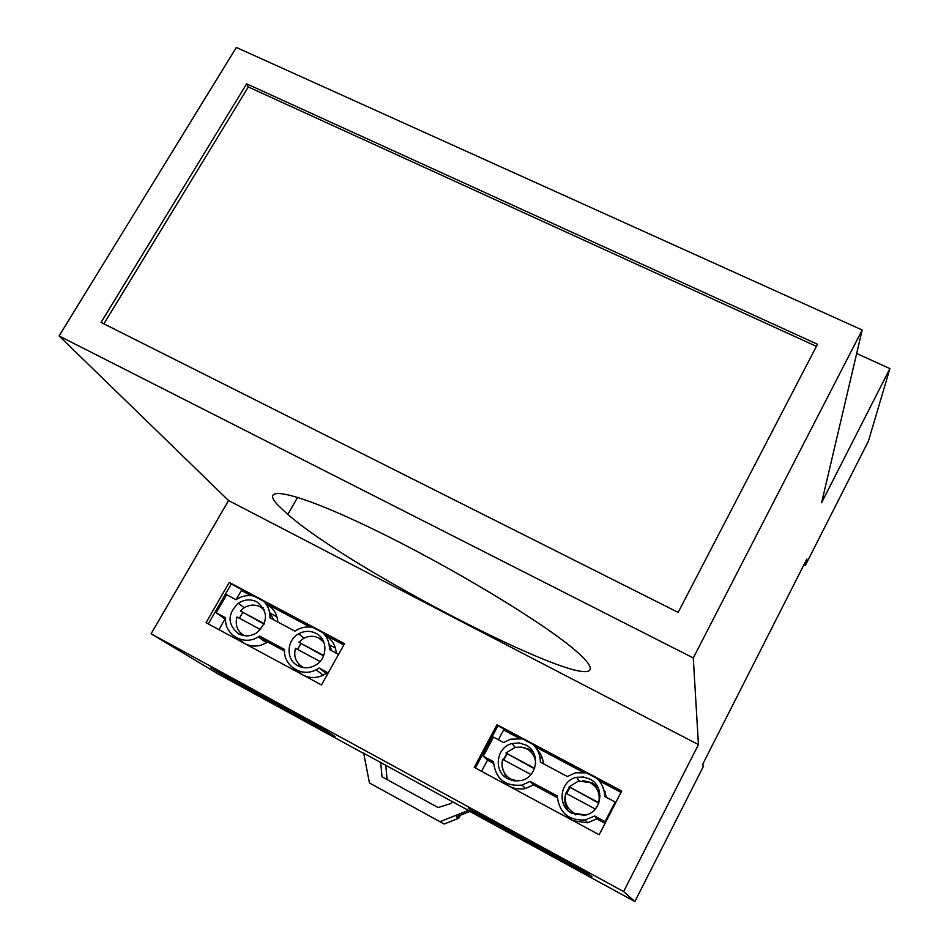 <?xml version="1.0" encoding="UTF-8"?>
<svg xmlns="http://www.w3.org/2000/svg" width="949" height="949" viewBox="0 0 949 949"><rect width="100%" height="100%" fill="white"/><g stroke="black" fill="none" stroke-linecap="round" stroke-linejoin="round"><path stroke-width="1.42" d="M517.608 781.027L510.764 779.082C503.468 774.467 500.752 767.883 502.614 759.342L530.954 774.526M535.331 757.705L532.591 753.992M534.441 768.761L505.971 753.008L515.236 747.314L521.594 747.1L526.766 748.832C532.389 752.094 535.355 757.029 535.663 763.625M506.98 754.064L503.753 759.947M508.261 777.421L511.784 780.398M505.971 753.008L534.607 768.334M587.751 814.349L585.391 814.977L574.24 813.246C566.802 808.548 563.991 801.869 565.794 793.21L595.308 809.034M570.254 810.292L575.794 814.894M600.053 796.092L597.123 789.473M598.795 803.186L569.127 786.804L578.451 781.039L590.159 782.605C597.597 787.255 600.444 793.922 598.689 802.617L598.89 802.913M569.827 787.694L566.624 793.661M569.127 786.804L598.689 802.617M322.292 639.116L318.769 638.025M298.377 663.612L300.24 666.791M297.856 665.735C285.732 659.828 286.313 640.231 298.698 633.813C304.546 630.705 310.323 630.551 316.041 633.363C328.532 639.306 327.583 659.78 314.416 665.783C308.745 668.452 303.229 668.44 297.856 665.735M263.134 607.751L260.69 607.087M240.631 633.007L241.912 635.178M238.614 633.837C227.309 624.395 227.214 614.193 238.341 603.22C244.474 599.329 250.655 598.878 256.871 601.868C268.508 611.702 268.342 622.093 256.372 633.066C250.394 636.471 244.474 636.732 238.614 633.837M254 596.102C247.653 594.774 241.651 595.984 236.016 599.721L226.645 594.715L216.253 612.781L224.996 619.068L218.934 629.638M266.005 604.038L267.06 604.56C273.68 608.356 277.25 614.169 277.784 622.01M313.075 627.514C307.357 626.281 301.853 627.135 296.574 630.089L294.902 631.144L269.943 617.823C270.204 611.18 268.033 605.616 263.454 601.132M251.034 595.64L241.378 590.503L236.135 599.638M266.467 604.691L270.382 606.779M325.78 636.245L328.615 637.752M327.512 674.158L326.136 673.422L323.17 675.178C316.634 678.238 310.193 678.333 303.858 675.451M302.304 674.609L297.381 670.528M284.522 651.061L267.606 641.975L266.372 642.77C259.445 646.696 252.505 647.111 245.589 644.015M244.059 643.185L239.029 638.926M267.606 641.975L259.587 636.055L258.33 636.862C243.857 646.376 223.857 634.62 225.637 617.811L216.253 612.781M259.587 636.055L284.558 649.46C283.039 665.664 301.545 677.693 316.1 669.804L319.113 668.025L328.212 672.912M338.52 654.419L329.433 649.567C329.623 642.829 327.381 637.182 322.707 632.639M325.27 635.522C331.984 639.389 335.649 645.284 336.254 653.209M343.787 644.964L324.748 634.845M310.074 627.04L265.459 603.315M319.113 668.025L326.136 673.422M331.936 650.907L329.125 644.608M273.609 619.78L269.492 611.88M276.978 616.886L270.951 613.671L276.978 616.886M335.388 648.013L329.196 644.715L335.388 648.013M604.181 791.252L605.462 791.941L604.181 791.252M303.882 667.657L302.672 667.076C295.827 662.71 293.431 656.447 295.459 648.286L320.062 661.477M323.573 655.949L298.876 642.236L303.443 638.487C308.674 635.723 313.834 635.593 318.923 638.108L323.953 642.437M300.821 643.778L297.559 649.413M298.876 642.236L323.739 655.534M244.415 635.7L243.964 635.474C237.238 631.18 234.925 625.011 237.013 616.957L260.584 629.59M264.107 624.134L240.441 610.966L243.739 608.048C249.219 604.584 254.723 604.193 260.275 606.862L264.285 609.993M242.647 612.651L239.373 618.214M240.441 610.966L264.273 623.718M598.119 787.765L592.2 782.806L583.006 780.636M569.376 787.124L565.853 793.234M565.557 794.135C563.931 800.126 564.869 805.689 568.368 810.814M571.986 813.352C556.553 805.926 559.969 780.363 576.672 777.338L583.386 777.017L589.803 779.082C605.592 786.496 601.773 812.902 584.43 815.298L571.986 813.352M533.065 751.94L529.412 749.378L522.84 747.349M506.73 753.803L503.302 759.71M502.199 767.195L506.197 777.8M507.893 778.844C493.16 771.739 496.007 747.385 511.879 743.589L518.996 742.937L525.805 745.012C540.894 752.106 537.644 777.314 521.108 780.529L514.334 780.908L507.893 778.844M522.519 738.868L510.55 739.188L503.658 742.533L493.516 737.124L483.326 756.223L487.513 760.137L481.558 771.3M512.318 744.075L514.239 743.411M586.411 772.842L575.533 772.818L567.336 776.519L540.349 762.118C540.313 755.048 537.786 749.105 532.745 744.301M519.364 738.334L503.599 729.959L498.391 739.722M509.91 732.165L509.435 733.055M615.628 802.842L615.166 802.035L605.071 821.62L605.581 822.332M605.082 823.317L596.779 818.857L587.526 822.771L573.303 820.802M571.63 819.889L565.236 814.301M557.241 797.611L533.54 784.87L525.509 788.5L522.211 789.034L515.58 788.631L510.348 786.828M508.688 785.938L503.243 781.418M493.48 763.352L487.513 760.137M533.54 784.87L530.183 781.395L522.009 785.096C504.963 786.602 495.449 778.797 493.468 761.679L483.326 756.223M530.183 781.395L557.205 795.914C559.151 812.688 568.463 820.719 585.165 819.972L594.596 815.998L605.071 821.62M615.166 802.035L604.703 796.46C604.608 789.283 601.986 783.257 596.826 778.37M536.766 749.141C540.705 753.198 542.923 758.061 543.433 763.767M602.247 785.63L606.601 797.468M621.014 792.403L599.092 780.742M583.208 772.296L534.963 746.638M594.596 815.998L596.779 818.857M542.354 758.31L539.874 756.982L542.354 758.31M577.455 777.184L577.075 777.907M363.657 753.031L369.446 782.949L439.909 821.704L468.569 810.327L470.194 811.217M452.163 801.371L451.024 803.495L438.106 807.552L382.032 776.816L380.668 762.332M439.909 821.704L444.168 824.017L458.794 818.216L456.41 816.792L470.123 811.348L473.361 813.115L363.692 753.233M385.745 765.108L387.121 779.615M458.794 818.216L460.395 815.215M589.803 666.328C602.354 699.152 353.064 571.856 287.82 514.417L278.187 505.414C257.772 484.204 294.261 491.131 371.308 528.249C448.142 565.153 543.314 622.508 575.474 650.528C583.623 657.538 588.404 662.805 589.803 666.328M698.44 744.609L693.28 657.954L862.19 330.015L821.62 502.685L889.901 368.603L868.442 441.071L805.393 565.355L806.852 559.032L702.936 763.803L703.079 767.053L634.857 901.55L623.623 891.574L698.44 744.609L228.567 500.538L151.093 633.778L218.317 674.075L363.74 753.494M228.567 500.538L59.099 335.946L236.36 47.45L862.19 330.015M889.901 368.603L856.674 353.491M816.413 346.349L248.318 86.976L103.88 323.834M240.5 632.888L239.658 634.359M475.402 767.978L497.928 725.795L621.488 791.478M208.305 623.908L231.259 584.015L344.273 644.098M211.034 667.811L321.83 728.274L334.985 736.424L227.665 677.847L211.034 667.811M228.08 677.111L227.665 677.847M468.189 808.157L587.716 873.388L592.069 876.769L476.576 813.72L468.189 808.157M476.991 812.961L476.576 813.72M497.003 724.739L621.714 791.027L599.187 834.752L474.227 767.35L497.003 724.739L497.928 725.795M229.243 582.401L344.511 643.671L321.486 684.964L206.052 622.686L229.243 582.401L231.259 584.015M623.623 891.574L151.093 633.778M469.862 811.454L634.857 901.55M805.393 565.355L803.993 564.679M693.28 657.954L59.099 335.946M817.504 344.25L678.155 612.39L101.069 322.423L246.657 83.832L817.504 344.25M248.318 86.976L246.657 83.832M298.698 633.813L304.048 638.155M238.341 603.22L244.19 607.751M258.33 636.862L266.372 642.77M316.1 669.804L323.17 675.178M576.672 777.338L579.163 780.897M511.879 743.589L515.188 747.326M522.009 785.096L525.509 788.5M585.165 819.972L587.526 822.771M297.642 497.288L287.82 514.417"/></g></svg>
